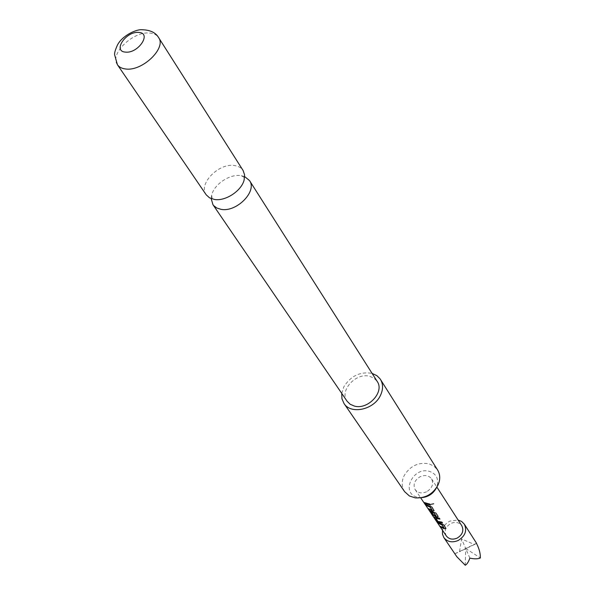 <?xml version="1.0" encoding="UTF-8"?>
<svg xmlns="http://www.w3.org/2000/svg" width="595" height="595" viewBox="0 0 595 595"><rect width="100%" height="100%" fill="white"/><g stroke="black" fill="none" stroke-linecap="round" stroke-linejoin="round"><path stroke-width="0.45" stroke-dasharray="2.98 2.23" d="M431.271 504.262L433.725 503.787M244.657 176.589L241.035 175.614C229.938 173.673 213.999 184.316 211.642 195.234L211.195 198.641M428.831 509.863L428.333 509.216M426.541 491.797C421.721 493.776 417.943 493.077 415.198 489.692C412.804 484.598 414.462 480.262 420.167 476.684C425.038 474.676 428.846 475.412 431.591 478.893C433.889 483.951 432.201 488.25 426.541 491.797M446.317 535.931C443.959 530.978 445.477 526.813 450.869 523.444C455.487 521.57 459.132 522.336 461.794 525.735M442.509 530.271C443.454 526.233 445.908 523.176 449.872 521.116L458.098 520M476.491 543.391L474.49 544.514L461.594 538.988L459.489 551.758L454.967 553.677L456.841 556.741M421.781 497.628L417.221 497.16C400.271 493.047 413.116 466.316 429.397 471.366C436.061 473.68 438.686 478.402 437.273 485.52L436.291 488.071M404.637 491.671C401.618 486.941 401.409 481.682 404.012 475.911C409.836 466.116 418.099 462.055 428.794 463.743L433.874 466.078L437.578 469.968M341.731 393.377L343.836 386.81C350.834 375.854 360.25 371.377 372.083 373.385M206.212 194.81C197.845 184.145 218.9 162.599 234.601 165.566C238.476 166.139 241.317 167.783 243.11 170.505M347.101 401.246C339.105 390.848 355.773 372.396 369.532 376.263L373.987 378.152L377.193 381.417M469.849 558.125L465.699 548.501L480.373 557.969M465.238 565.25L465.699 548.501L461.594 538.988M474.49 544.514L459.489 551.758M454.967 553.677L476.446 543.317M424.704 502.849L424.406 502.403L429.969 503.972L430.587 505.088M426.057 504.857L431.881 507.029M428.794 508.941L431.977 510.146M431.896 506.858L434.06 510.294M434.075 510.123L434.09 510.577M431.94 514.192L428.088 508.42L431.457 513.716M430.334 511.157L435.927 512.905L438.061 516.296M438.076 516.125L438.091 516.564M431.903 512.236L433.562 515.01M431.598 513.597L435.919 516.036M434.343 517.115L435.109 517.427M435.964 518.29L437.935 521.22L441.973 521.971L442.561 523.042M435.213 517.271L439.333 518.007L439.928 519.093M438.091 522.76L443.796 524.902M440.709 526.657L443.84 527.869M443.811 524.731L445.886 528.025M445.9 527.854L445.908 528.278M117.423 64.721C109.101 54.271 133.027 30.985 149.739 33.052C153.882 33.402 156.835 34.912 158.605 37.582M211.642 195.234L212.103 198.172L214.498 199.481M241.354 175.659L243.868 177.243L244.129 179.965M415.198 489.692L420.665 497.822M437.273 485.52L439.088 482.158M419.044 497.532L415.243 497.874M431.591 478.893L436.901 487.127M428.497 509.112L431.583 513.708"/><path stroke-width="0.89" d="M433.718 503.787L431.271 504.262M211.195 198.641L212.936 204.665L213.717 205.662L216.833 208.019L220.938 209.321C236.408 212.653 257.553 191.24 249.506 180.568L244.657 176.589M437.667 522.455L443.796 524.902L445.893 528.442L444.673 528.791L440.888 527.244L440.285 526.352L443.922 527.854L441.988 524.939L438.27 523.347L437.667 522.455M436.418 520.595L434.224 517.1L439.318 518.186L439.928 519.093L435.867 518.446L437.987 521.48L441.959 522.142L442.561 523.042L438.374 522.284L436.418 520.595L434.283 517.427M420.665 497.822L431.457 513.716L436.001 516.029L433.852 512.942L431.806 512.369L433.562 515.01L432.052 514.11L430.215 511.142L435.912 513.076L438.061 516.296L436.849 517.092L431.985 514.563L428.831 509.863M425.626 504.553L431.881 507.029L434.067 510.741L432.848 511.105L428.995 509.558L428.37 508.628L432.059 510.131L430.036 507.081L426.258 505.49L425.626 504.553M424.272 502.544L429.954 504.144L430.587 505.088L424.904 503.489L424.272 502.544M436.901 487.127L461.794 525.735C464.055 530.651 462.508 534.779 457.161 538.118C452.594 539.962 448.98 539.234 446.317 535.931L431.427 513.812M458.098 520L461.683 521.495L464.316 524.165C467.276 530.651 465.223 536.088 458.18 540.491C452.163 542.923 447.403 541.963 443.885 537.627L442.464 534.154L442.509 530.271M443.885 537.627L456.841 556.741L465.238 565.25C466.963 564.335 468.496 561.963 469.849 558.125C474.416 559.114 477.926 559.062 480.373 557.969C480.448 553.343 479.139 548.456 476.446 543.317L476.491 543.391M372.083 373.385L376.94 375.705L380.056 378.829L437.578 469.968C439.772 473.575 440.278 477.644 439.088 482.158L437.994 485.096C432.907 494.155 425.321 498.417 415.243 497.874L409.397 495.97L404.637 491.671L343.984 403.47L341.947 398.754L341.731 393.377M380.465 379.439C383.254 384.169 383.247 389.502 380.443 395.437C373.928 409.784 350.805 414.76 343.984 403.47M243.11 170.505L244.597 174.848L244.129 179.965C241.57 190.824 225.49 201.422 214.498 199.481L209.522 197.838L206.212 194.81L117.423 64.721C119.141 67.168 121.923 68.589 125.783 68.998C142.339 71.445 166.674 48.009 158.605 37.582L243.11 170.505M138.709 32.435C126.118 30.97 112.269 51.408 125.515 52.107C138.293 53.684 152.119 32.874 138.709 32.435M249.506 180.568L377.193 381.417C384.831 391.83 367.97 410.134 354.36 406.065L350.172 404.258L347.101 401.246L212.936 204.665M436.291 488.071C433.108 493.776 428.274 496.966 421.781 497.628M430.475 504.917L424.904 503.489M425.038 503.348L424.704 502.849M432.096 509.974L430.096 506.91L426.258 505.49M426.384 505.348L426.057 504.857M434.067 510.741L432.9 510.934L428.995 509.558M429.121 509.417L428.794 508.941M438.069 516.728L436.901 516.921L431.985 514.563M433.361 514.712L430.274 511.469M436.061 515.828L433.852 512.942M433.904 512.771L431.97 512.221M442.449 522.879L438.374 522.284M438.47 522.127L436.544 520.454M439.817 518.929L435.942 518.431M443.959 527.698L442.04 524.775L438.27 523.347M438.396 523.213L438.091 522.76M445.893 528.442L444.725 528.62L440.888 527.244M441.014 527.103L440.709 526.657M158.605 37.582C155.682 32.569 150.185 29.958 142.138 29.75C136.27 29.014 121.774 35.901 117.282 45.391C115.244 49.98 114.359 53.119 114.619 54.792L117.423 64.721M464.316 524.165L476.573 543.302"/></g></svg>
